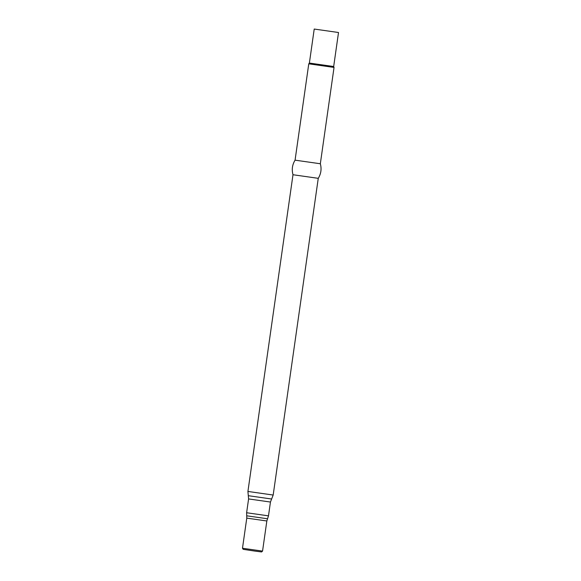 <?xml version="1.0" encoding="UTF-8"?>
<svg xmlns="http://www.w3.org/2000/svg" width="581" height="581" viewBox="0 0 581 581"><rect width="100%" height="100%" fill="white"/><g stroke="black" fill="none" stroke-linecap="round" stroke-linejoin="round"><path stroke-width="0.44" stroke-dasharray="2.9 2.18" d="M292.991 174.736L318.257 178.338M295.068 160.16L320.334 163.762M308.772 63.83L334.039 67.425M309.382 63.06L333.676 66.517M314.219 29.05L338.512 32.507M246.772 518.121L266.839 520.983M242.488 548.246L262.554 551.1M246.707 515.805L267.55 518.775M246.62 512.747L268.487 515.855M248.588 498.934L270.448 502.042M248.298 495.695L271.632 499.014M247.92 491.446L273.179 495.041"/><path stroke-width="0.87" d="M247.92 491.446L273.179 495.041L318.257 178.331L292.991 174.736L247.92 491.446L248.588 498.934L246.62 512.747L246.772 518.121L242.488 548.246L243.192 549.335L254.877 551.093L261.566 551.95L262.554 551.1L242.488 548.246M318.257 178.338C321.046 173.777 321.743 168.918 320.334 163.755L295.068 160.16C292.272 164.721 291.582 169.579 292.991 174.736M333.676 66.517L309.382 63.06L314.219 29.05L338.512 32.507L333.676 66.517L334.039 67.425L308.772 63.83L295.068 160.16M309.382 63.06L308.772 63.83M273.179 495.041L270.448 502.042L268.487 515.855L266.839 520.983L246.772 518.121M267.55 518.775L246.707 515.805M268.487 515.855L246.62 512.747M270.448 502.042L248.588 498.934M271.632 499.014L248.298 495.695M266.839 520.983L262.554 551.1M334.039 67.425L320.334 163.755"/></g></svg>
